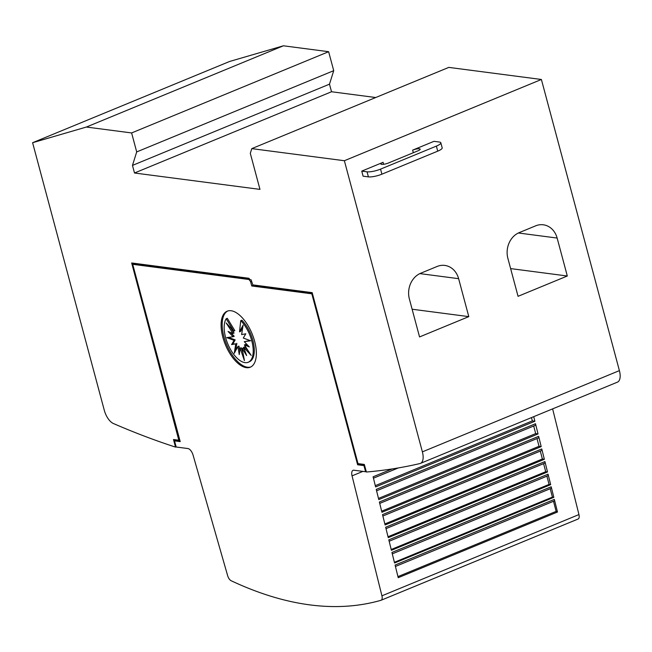 <?xml version="1.0" encoding="UTF-8"?>
<svg xmlns="http://www.w3.org/2000/svg" width="652" height="652" viewBox="0 0 652 652"><rect width="100%" height="100%" fill="white"/><g stroke="black" fill="none" stroke-linecap="round" stroke-linejoin="round"><path stroke-width="0.98" d="M309.912 604.893A673.157 320.458 67.6 0 1 231.15 580.736A5.387 2.567 67.6 0 1 227.646 575.675L193.073 455.104A6.732 3.203 -112.4 0 0 187.906 448.543L176.179 447.011L174.532 440.874L180.221 441.616L132.715 264.321L248.982 279.504L250.555 281.542L251.737 285.967L311.819 293.816L357.63 464.778L363.955 465.609L365.593 471.738L353.938 470.222A6.732 3.203 -112.4 0 0 353.066 470.32A6.732 3.203 -112.4 0 0 352.047 475.862L381.925 595.822A5.387 2.567 67.6 0 1 381.102 600.256A5.387 2.567 67.6 0 1 380.972 600.296A673.157 320.458 67.6 0 1 309.912 604.893M413.335 152.723L412.643 150.131A5.045 1.174 165 0 1 419.391 148.786A5.045 1.174 165 0 1 420.165 149.169A5.045 1.174 165 0 1 417.94 150.824L388.388 163.016A5.045 1.174 165 0 1 381.632 164.361A5.045 1.174 165 0 1 380.858 163.97A5.045 1.174 165 0 1 383.091 162.324L361.746 171.126L367.043 171.818L368.396 176.871A10.098 2.339 -15 0 0 381.909 174.182L437.728 151.158A10.098 2.339 -15 0 0 442.186 147.857L440.825 142.796A10.098 2.339 165 0 1 436.375 146.105L437.728 151.158M250.808 366.954A30.294 14.417 67.6 0 1 247.442 367.215A30.294 14.417 67.6 0 1 225.266 341.061A30.294 14.417 67.6 0 1 227.727 310.996M246.35 367.663A30.294 14.417 67.6 0 1 223.97 340.931A30.294 14.417 67.6 0 1 227.173 311.2A30.294 14.417 67.6 0 1 231.093 310.735A30.294 14.417 67.6 0 1 253.473 337.475A30.294 14.417 67.6 0 1 250.27 367.206A30.294 14.417 67.6 0 1 246.35 367.663M244.973 362.634A24.947 11.875 67.6 0 1 227.98 344.362A24.947 11.875 67.6 0 1 226.187 318.755L233.734 331.094L226.171 322.944L232.984 333.474L228.061 331.469L233.106 336.717L226.725 337.638L234.084 340.344L231.582 344.615L235.755 343.8L234.288 353.237L237.874 346.546L239.268 354.59L240.115 348.184L244.427 360.613L242.145 348.445L246.611 355.544L243.644 347.304L251.207 355.446L244.394 344.924L249.317 346.929L244.272 341.672L250.653 340.76L243.294 338.046L245.796 333.783L241.623 334.598L243.09 325.161L239.504 331.844L240.743 320.662A24.947 11.875 67.6 0 1 252.626 344.647A24.947 11.875 67.6 0 1 248.2 362.259A24.947 11.875 67.6 0 1 244.973 362.634M233.734 331.094L234.826 330.637L227.287 318.306L226.187 318.755M242.748 327.394L240.596 331.395L239.504 331.844M248.2 362.259L249.292 361.811A24.947 11.875 67.6 0 0 253.718 344.199A24.947 11.875 67.6 0 0 241.835 320.205L240.743 320.662M230.759 327.891L234.084 333.017L232.984 333.474M230.572 332.487L234.207 336.269L233.106 336.717M228.387 337.394L235.176 339.896L234.084 340.344M235.176 339.896L232.682 344.158L231.582 344.615M232.682 344.158L235.755 343.8M236.847 343.343L235.731 350.548M239.773 350.76L238.966 346.098L237.874 346.546M242.952 352.748L241.216 347.728L240.115 348.184M244.769 350.426L243.237 347.997L242.145 348.445M247.719 350.059L244.736 346.848L243.644 347.304M247.899 345.454L245.486 344.476L244.394 344.924M250.083 340.548L244.272 341.672M412.643 150.131L433.979 141.329L439.285 142.022A10.098 2.339 165 0 1 440.825 142.796M436.375 146.105L380.556 169.121A10.098 2.339 165 0 1 367.043 171.818M368.396 176.871L363.099 176.179L361.746 171.126M176.13 446.84L175.518 447.101A1548.255 737.062 67.6 0 1 113.375 423.507A13.464 6.406 67.6 0 1 104.304 410.328L32.6 142.715L86.382 127.042L131.614 132.943L136.7 151.924L132.47 165.404L134.499 173L259.969 189.382L250.303 153.326L251.778 148.632L344.37 160.726L422.382 451.86A13.464 6.406 67.6 0 1 420.442 463.385A13.464 6.406 67.6 0 1 419.978 463.539A1548.255 737.062 67.6 0 1 366.391 472.024L364.321 464.436L357.997 463.605L312.186 292.642L252.813 284.883L251.11 279.781L249.985 279.635L248.942 278.274L131.663 262.968L178.819 440.214L179.74 439.831M567.305 276L518.055 296.318L507.884 258.363A20.196 17.131 -82.6 0 1 519.22 232.617L535.634 225.845A20.196 17.131 -82.6 0 1 543.336 224.801A20.196 17.131 -82.6 0 1 557.142 238.053L567.305 276L510.63 268.6M468.796 316.627L419.546 336.937L409.374 298.983A20.196 17.131 -82.6 0 1 420.711 273.237L437.125 266.472A20.196 17.131 -82.6 0 1 444.827 265.421A20.196 17.131 -82.6 0 1 458.625 278.673L468.796 316.627L412.121 309.227M420.442 463.385L617.46 382.137A13.464 6.406 -112.4 0 0 619.4 370.621L541.388 79.479L344.37 160.726M375.723 97.523L331.526 91.753L329.488 84.165L333.718 70.677L328.632 51.704L283.4 45.795L229.618 61.467L32.6 142.715M249.48 278.974L133.807 263.873L132.715 264.321M249.667 279.219L248.982 279.504M364.492 465.08L358.73 464.33L357.63 464.778M364.566 465.349L363.955 465.609M358.73 464.33L358.551 463.678M312.438 293.555L311.819 293.816M553.825 497.321L394.566 562.994L391.942 552.456L551.201 486.783L553.825 497.321L552.407 497.117L550.207 488.731M550.663 484.648L391.412 550.321L388.804 539.848L548.055 474.175L550.663 484.648L549.066 484.412L546.898 476.188M547.509 471.966L388.25 537.639L385.658 527.24L544.917 461.567L547.509 471.966L545.724 471.706L543.597 463.645M544.355 459.293L385.096 524.966L382.52 514.632L541.779 448.959L544.355 459.293L542.374 459L540.296 451.102M541.193 446.612L381.933 512.285L379.382 502.016L538.633 436.343L541.193 446.612L539.033 446.302L536.995 438.56M538.039 433.939L378.779 499.611L376.237 489.407L535.496 423.735L538.039 433.939L535.691 433.596L533.695 426.017M533.735 416.669L534.876 421.257L375.617 486.93L373.099 476.799L392.154 468.943M398.225 577.688L395.079 565.072L554.339 499.399L557.484 512.016L398.225 577.688M534.876 421.257L532.342 420.89L531.478 417.598M535.186 425.397L376.587 490.801L535.072 425.43A2.021 0.962 -112.4 0 0 535.186 425.397A2.021 0.962 -112.4 0 0 535.496 423.735M379.725 503.393L538.21 438.038A2.021 0.962 -112.4 0 0 538.332 438.005A2.021 0.962 -112.4 0 0 538.633 436.343M541.47 450.622L382.863 516.017L541.347 450.646A2.021 0.962 -112.4 0 0 541.47 450.622A2.021 0.962 -112.4 0 0 541.779 448.959M386 528.617L544.493 463.262A2.021 0.962 -112.4 0 0 544.607 463.23A2.021 0.962 -112.4 0 0 544.917 461.567M547.753 475.838L389.146 541.241L547.631 475.87A2.021 0.962 -112.4 0 0 547.753 475.838A2.021 0.962 -112.4 0 0 548.055 474.175M550.891 488.446L392.292 553.85L550.777 488.478A2.021 0.962 -112.4 0 0 550.891 488.446A2.021 0.962 -112.4 0 0 551.201 486.783M397.956 576.612L556.132 511.388L557.484 512.016M556.132 511.388L553.507 501.274M554.029 501.062L395.43 566.466L553.915 501.095A2.021 0.962 -112.4 0 0 554.029 501.062A2.021 0.962 -112.4 0 0 554.339 499.399M552.407 497.117L394.387 562.285M549.066 484.412L391.208 549.506M545.724 471.706L388.03 536.735M542.374 459L384.843 523.963M539.033 446.302L381.664 511.192M535.691 433.596L378.486 498.421M532.342 420.89L375.299 485.65M381.224 600.199L577.99 519.057A5.387 2.567 -112.4 0 0 578.12 519.008A5.387 2.567 -112.4 0 0 578.943 514.575L381.925 595.822M179.985 440.752L175.624 440.418L174.532 440.874M251.476 281.159L250.555 281.542M253.987 285.038L251.737 285.967M312.365 293.286L254.956 285.796L254.419 285.095M366.245 471.469L365.593 471.738M552.619 408.885L578.943 514.575M179.813 440.092L179.544 440.931M174.744 439.676L175.013 440.679L175.624 440.418M133.195 264.125L132.926 263.131M175.518 447.101L173.489 439.513L178.819 440.214M179.618 439.375L179.007 439.627M251.778 148.632L448.796 67.392L541.388 79.479M283.4 45.795L86.382 127.042M328.632 51.704L131.614 132.943M333.718 70.677L136.7 151.924M329.488 84.165L132.47 165.404M331.526 91.753L134.499 173M383.612 164.288L383.091 162.324M380.556 169.121L381.909 174.182M557.142 238.053L518.381 232.992M458.625 278.673L419.872 273.612M619.4 370.621L422.382 451.86M398.242 467.949L373.441 478.177M362.895 471.388L352.047 475.862M544.607 463.23L386.008 528.633M538.332 438.005L379.725 503.409M398.315 467.932L373.441 478.193M578.12 519.008L381.102 600.256"/></g></svg>
